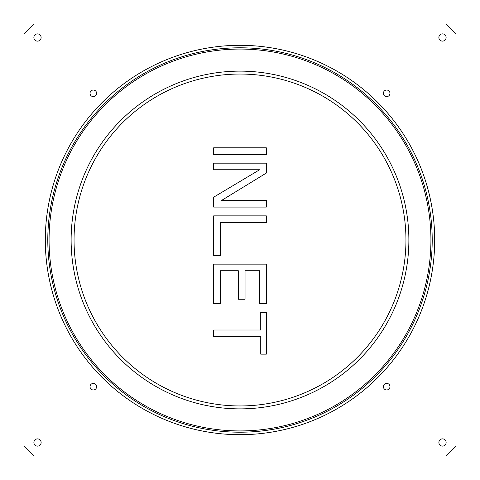 <?xml version="1.0" encoding="UTF-8"?>
<svg xmlns="http://www.w3.org/2000/svg" width="480" height="480" viewBox="0 0 480 480"><rect width="100%" height="100%" fill="white"/><g stroke="black" fill="none" stroke-linecap="round" stroke-linejoin="round"><path stroke-width="0.72" d="M240.006 405.948A165.948 165.948 0 0 0 405.948 239.994A165.948 165.948 0 0 0 239.994 74.052A165.948 165.948 0 0 0 74.052 240.006A165.948 165.948 0 0 0 240.006 405.948M24 33.894L33.876 24.018L446.106 24L455.982 33.876L456 446.106L446.124 455.982L33.894 456L24.018 446.124L24 33.894M386.682 389.964A3.294 3.294 0 0 0 389.976 386.67A3.294 3.294 0 0 0 386.682 383.376A3.294 3.294 0 0 0 383.388 386.67A3.294 3.294 0 0 0 386.682 389.964M93.33 389.976A3.294 3.294 0 0 0 96.624 386.682A3.294 3.294 0 0 0 93.33 383.388A3.294 3.294 0 0 0 90.036 386.682A3.294 3.294 0 0 0 93.33 389.976M93.318 96.624A3.294 3.294 0 0 0 96.612 93.33A3.294 3.294 0 0 0 93.318 90.036A3.294 3.294 0 0 0 90.024 93.33A3.294 3.294 0 0 0 93.318 96.624M386.67 96.612A3.294 3.294 0 0 0 389.964 93.318A3.294 3.294 0 0 0 386.67 90.024A3.294 3.294 0 0 0 383.376 93.318A3.294 3.294 0 0 0 386.67 96.612M442.5 446.106A3.624 3.624 0 0 0 446.124 442.482A3.624 3.624 0 0 0 442.5 438.864A3.624 3.624 0 0 0 438.876 442.488A3.624 3.624 0 0 0 442.5 446.106M37.518 446.124A3.624 3.624 0 0 0 41.136 442.5A3.624 3.624 0 0 0 37.512 438.876A3.624 3.624 0 0 0 33.894 442.5A3.624 3.624 0 0 0 37.518 446.124M37.5 41.136A3.624 3.624 0 0 0 41.124 37.512A3.624 3.624 0 0 0 37.5 33.894A3.624 3.624 0 0 0 33.876 37.518A3.624 3.624 0 0 0 37.5 41.136M442.488 41.124A3.624 3.624 0 0 0 446.106 37.5A3.624 3.624 0 0 0 442.482 33.876A3.624 3.624 0 0 0 438.864 37.5A3.624 3.624 0 0 0 442.488 41.124M213.654 154.392L266.34 154.392L266.34 147.81L213.654 147.81L213.654 154.392M213.654 169.758L259.614 169.758L213.66 197.196L213.66 207.078L266.34 207.072L266.34 200.49L221.502 200.49L266.34 173.052L266.34 163.17L213.654 163.176L213.654 169.758M266.34 215.856L213.66 215.856L213.66 255.366L220.386 255.366L220.386 222.438L266.34 222.438L266.34 215.856M220.386 303.654L220.386 270.732L238.32 270.732L238.32 299.268L245.046 299.268L245.046 270.732L259.614 270.732L259.62 303.654L266.34 303.654L266.34 264.144L213.66 264.144L213.66 303.66L220.386 303.654M266.346 354.144L266.346 312.438L260.736 312.438L260.742 329.994L213.66 330L213.666 336.582L260.742 336.582L260.742 354.144L266.346 354.144M71.124 240.006A168.876 168.876 0 0 0 240.006 408.876A168.876 168.876 0 0 0 408.876 239.994A168.876 168.876 0 0 0 239.994 71.124A168.876 168.876 0 0 0 71.124 240.006M49.074 240.006A190.926 190.926 0 0 0 240.006 430.926A190.926 190.926 0 0 0 430.926 239.994A190.926 190.926 0 0 0 239.994 49.074A190.926 190.926 0 0 0 49.074 240.006M432.21 239.994A192.21 192.21 0 0 0 239.994 47.79A192.21 192.21 0 0 0 47.79 240.006A192.21 192.21 0 0 0 240.006 432.21A192.21 192.21 0 0 0 432.21 239.994M45.306 240.006A194.694 194.694 0 0 0 240.006 434.694A194.694 194.694 0 0 0 434.694 239.994A194.694 194.694 0 0 0 239.994 45.306A194.694 194.694 0 0 0 45.306 240.006"/></g></svg>
